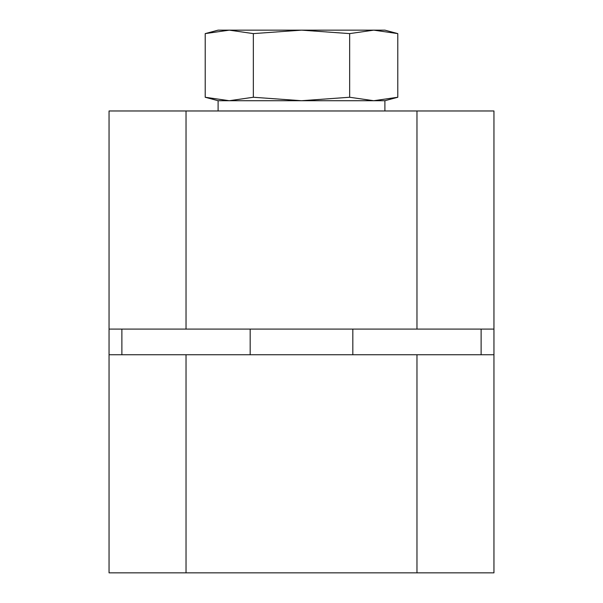 <?xml version="1.0" encoding="UTF-8"?>
<svg xmlns="http://www.w3.org/2000/svg" width="603" height="603" viewBox="0 0 603 603"><rect width="100%" height="100%" fill="white"/><g stroke="black" fill="none" stroke-linecap="round" stroke-linejoin="round"><path stroke-width="0.9" d="M109.053 329.087L186.033 329.087L186.033 110.975L109.053 110.975L109.053 572.85L186.033 572.85L186.033 354.745L109.053 354.745M121.881 354.745L121.881 329.087M416.967 329.087L493.947 329.087L493.947 110.975L416.967 110.975L416.967 329.087L186.033 329.087M481.119 329.087L481.119 354.745M493.947 354.745L416.967 354.745L416.967 572.85L493.947 572.85L493.947 329.087M186.033 110.975L416.967 110.975M416.967 572.85L186.033 572.85M416.967 354.745L186.033 354.745M205.208 33.61L218.105 30.15L229.276 30.15L205.208 33.61L205.208 97.256L229.276 100.716L218.105 100.716L218.105 110.975L384.895 110.975L384.895 100.716L373.724 100.716L397.792 97.256L397.792 33.61L373.724 30.15L349.65 33.61L349.65 97.256L373.724 100.716L301.5 100.716L349.65 97.256M205.208 97.256L218.105 100.716L384.895 100.716L397.792 97.256M253.35 97.256L301.5 100.716L229.276 100.716L253.35 97.256L253.35 33.61L229.276 30.15L301.5 30.15L253.35 33.61M349.65 33.61L301.5 30.15L384.895 30.15L397.792 33.61M250.177 329.087L250.177 354.745M352.823 329.087L352.823 354.745"/></g></svg>
